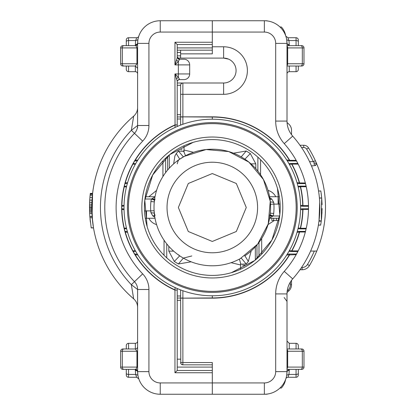 <?xml version="1.0" encoding="UTF-8"?>
<svg xmlns="http://www.w3.org/2000/svg" width="415" height="415" viewBox="0 0 415 415"><rect width="100%" height="100%" fill="white"/><g stroke="black" fill="none" stroke-linecap="round" stroke-linejoin="round"><path stroke-width="0.62" d="M89.583 203.226L89.759 199.662L89.583 203.226M90.377 222.082L90.05 219.047L90.377 222.082M133.677 116.143A11.319 11.319 0 0 0 137.609 107.563A11.319 11.319 0 0 1 133.677 116.143L131.342 130.315A111.863 111.863 0 0 0 131.342 284.685L133.677 298.857A120.537 120.537 0 0 1 133.677 116.143A120.537 120.537 0 0 0 92.597 193.39L90.32 193.39L89.92 197.405L92.192 197.405L92.597 193.39A120.537 120.537 0 0 1 133.677 116.143A120.537 120.537 0 0 0 133.677 298.857A11.319 11.319 0 0 1 137.609 307.437A11.319 11.319 0 0 0 133.677 298.857A120.537 120.537 0 0 1 93.515 227.944L91.222 227.944L89.842 216.594M89.728 200.155L89.759 199.62M89.749 199.776L90.008 196.404M93.5 227.856L91.191 227.778M133.677 298.857A120.537 120.537 0 0 1 93.515 227.944L93.5 227.835M92.006 215.006L92.208 217.745L89.936 217.745M93.442 227.498L92.114 216.568A120.537 120.537 0 0 1 92.094 216.355A120.537 120.537 0 0 1 91.917 213.403L89.65 213.403L89.547 204.403M92.306 218.829L92.244 218.16M92.592 193.468L91.881 212.719L92.592 193.468L92.078 216.106M92.317 196.015L92.286 196.373M89.92 197.431L89.552 204.237L91.814 204.237L91.772 207.282L89.51 207.282M89.588 212.008L91.855 212.049L91.772 207.282M93.173 225.838L92.644 221.994M92.55 221.2L91.798 204.875M93.458 227.591A120.537 120.537 0 0 1 93.027 224.868A120.537 120.537 0 0 0 93.458 227.591M93.022 224.826A120.537 120.537 0 0 1 92.669 222.217A120.537 120.537 0 0 0 93.022 224.826M92.41 219.883A120.537 120.537 0 0 1 92.374 219.566A120.537 120.537 0 0 0 92.41 219.883M92.322 219.011A120.537 120.537 0 0 1 92.146 217.009A120.537 120.537 0 0 0 92.322 219.011M90.252 193.981L90.107 195.361M90.05 195.968L89.993 196.606M89.733 200.02L89.552 204.139M89.754 199.724L89.723 200.191M89.521 209.227L89.681 214.057M89.65 213.403L89.832 216.423M89.516 205.923L89.51 208.231M89.516 205.944L89.51 208.2M92.094 216.355L89.842 216.568L92.114 216.568M90.045 196.015L90.014 196.373M89.666 201.223L89.65 201.597M92.576 193.597L90.294 193.597M92.504 194.22L90.226 194.22M92.395 195.252L90.117 195.252M89.92 197.405L89.728 200.139L91.995 200.139M91.881 202.333L89.614 202.333M89.552 204.237L89.516 205.882L91.782 205.882M91.772 208.257L89.51 208.257M91.788 209.611L89.526 209.611M91.819 210.83L89.552 210.83M137.609 127.82L137.609 125.501L131.342 130.315L134.481 133.308A11.319 11.319 0 0 0 137.609 125.501L137.609 43.388L135.84 45.598M137.609 289.499A11.319 11.319 0 0 0 134.481 281.692L142.677 273.879A22.638 22.638 0 0 1 148.928 289.499L137.609 289.499A11.319 11.319 0 0 0 134.481 281.692L131.342 284.685L137.609 289.499L137.609 371.612L135.84 369.402M137.609 346.712A2.262 2.262 0 0 1 135.347 348.979L126.29 348.979L126.29 345.581L126.29 348.979M137.609 351.24L136.945 351.24L135.347 348.979L122.897 348.979A2.262 2.262 0 0 0 120.63 351.24L120.63 367.088A2.262 2.262 0 0 0 122.897 369.35L123.888 369.35A2.262 1.603 -90 0 1 122.29 367.088L120.63 367.088A2.262 2.262 0 0 0 122.897 369.35M122.897 348.979A2.262 2.262 0 0 0 120.63 351.24L136.945 351.24L136.945 367.088L136.12 369.065L137.609 371.046M138.486 377.858L138.786 378.817L136.639 377.271L135.663 374.444L137.899 375.217L137.609 371.612L137.889 375.17M137.619 372.369L137.609 371.612A22.638 22.638 0 0 0 160.247 394.25L264.371 394.25A22.638 22.638 0 0 0 287.009 371.612L288.819 369.35M136.639 377.271L128.557 377.271L128.557 374.444L135.663 374.444L135.347 370.481A2.262 1.131 0 0 1 136.986 370.834A2.262 1.131 0 0 0 135.347 370.481L135.347 369.35M128.557 348.979L128.557 343.319L135.347 343.319A2.262 2.262 0 0 0 137.609 341.052A2.262 2.262 0 0 1 135.347 343.319L128.557 343.319A2.262 2.262 0 0 0 126.29 345.581A2.262 2.262 0 0 1 128.557 343.319A2.262 2.262 0 0 0 126.29 345.581M137.609 63.76L136.945 63.76L135.347 66.021L137.609 68.288M137.619 42.792L137.863 40.006M128.557 45.65L128.557 40.556L135.663 40.556L135.347 44.519A2.262 1.131 180 0 0 137.609 43.388L137.899 39.783L135.663 40.556L136.639 37.729A2.262 2.262 0 0 0 138.786 36.183L138.486 37.142L138.786 36.183A2.262 2.262 0 0 1 136.639 37.729L128.557 37.729A2.262 2.262 0 0 0 126.29 39.99L126.29 45.65M122.897 66.021A2.262 2.262 0 0 1 120.63 63.76A2.262 2.262 0 0 0 122.897 66.021L135.347 66.021L126.29 66.021L126.29 69.419A2.262 2.262 0 0 0 128.557 71.681A2.262 2.262 0 0 1 126.29 69.419A2.262 2.262 0 0 0 128.557 71.681L128.557 66.021M137.609 73.948A2.262 2.262 180 0 0 135.347 71.681L128.557 71.681M123.888 66.021A2.262 1.603 -90 0 1 122.29 63.76L136.945 63.76L136.945 47.912L136.12 45.935L137.609 43.954M136.12 369.065L135.357 369.35L123.888 369.35M135.357 369.35L137.609 371.384M177.221 83L223.628 83A12.45 12.45 0 0 0 236.078 70.55A12.45 12.45 0 0 0 223.628 58.1L180.618 58.1L180.618 53.857L212.309 53.857L212.309 32.069L212.309 42.252L174.959 42.252L177.221 44.519L212.309 44.519L177.221 44.519L177.221 57.768L174.959 64.89L174.959 42.252M177.221 370.481L177.221 290.101L177.221 370.481L212.309 370.481L177.221 370.481L174.959 372.748L212.309 372.748L212.309 394.25L212.309 382.931L160.247 382.931L160.247 394.25M148.928 125.501A22.638 22.638 0 0 1 142.677 141.121L134.481 133.308A107.521 107.521 0 0 0 134.481 281.692A107.521 107.521 0 0 1 134.481 133.308A11.319 11.319 0 0 0 137.609 125.501L148.928 125.501L148.928 43.388A11.319 11.319 0 0 1 160.247 32.069L160.247 20.75A22.638 22.638 0 0 0 137.609 43.388L148.928 43.388M137.609 47.912L122.29 47.912L122.29 63.76L120.63 63.76L120.63 47.912L122.29 47.912A2.262 1.603 -90 0 1 123.888 45.65L122.897 45.65A2.262 2.262 0 0 0 120.63 47.912A2.262 2.262 0 0 1 122.897 45.65M137.609 43.617A2.262 2.262 0 0 1 135.357 45.65L123.888 45.65M135.357 45.65L136.12 45.935M285.624 379.414A16.979 16.979 0 0 1 281.349 388.025L279.964 388.025M292.715 136.115A107.521 107.521 0 0 1 292.715 278.885A107.521 107.521 0 0 0 292.715 136.115L284.254 143.632A33.952 33.952 0 0 1 275.69 121.087L287.009 121.087A22.638 22.638 0 0 0 292.715 136.115A22.638 22.638 0 0 1 287.009 121.087L287.009 43.388A22.638 22.638 0 0 0 264.371 20.75L212.309 20.75L212.309 32.069L212.309 20.75L160.247 20.75M134.88 254.442L133.174 251.495A90.548 90.548 0 0 0 135.031 254.686L135.274 254.037L134.88 254.022L135.031 254.686A90.548 90.548 0 0 1 133.174 251.495L132.852 250.914A90.548 90.548 0 0 0 132.997 251.184M133.028 251.236L132.852 250.914M125.148 232.032A90.548 90.548 0 0 1 124.324 228.878A90.548 90.548 0 0 0 125.148 232.032L125.377 231.404L125.034 231.388L125.148 232.032A90.548 90.548 0 0 1 124.324 228.878L125.034 231.606M121.782 209.383L122 208.766L121.782 209.383A90.548 90.548 0 0 1 121.782 205.617L121.891 205.596A90.439 90.439 0 0 1 124.287 186.74L124.178 186.734A90.548 90.548 0 0 1 125.148 182.968L125.273 182.932A90.439 90.439 0 0 1 132.982 164.075L132.852 164.086A90.548 90.548 0 0 1 132.971 163.863M126.217 186.994A88.499 88.499 0 0 1 126.222 186.989L124.287 186.74L124.324 186.122A90.548 90.548 0 0 1 125.148 182.968L124.178 186.734A90.548 90.548 0 0 1 125.148 182.968M134.631 160.978L133.174 163.505A90.548 90.548 0 0 1 135.031 160.315L135.186 160.268A90.439 90.439 0 0 1 175.047 125.097L174.959 73.948L177.221 81.07L179.363 79.037L178.357 77.289L174.959 73.948L178.357 73.948L178.357 77.289L176.655 78.627M177.221 126.492L177.221 81.07M189.671 64.89L189.671 73.948L178.357 73.948L178.357 64.89L174.959 64.89L178.357 61.545L178.357 64.89L189.671 64.89A5.66 5.66 0 0 0 184.016 59.231L179.488 59.231L178.357 61.545L176.655 60.206M128.557 377.271A2.262 2.262 0 0 1 126.29 375.01L126.29 369.35M285.624 35.586A16.979 16.979 0 0 0 281.349 26.975L279.964 26.975M174.959 372.748L174.959 290.101L177.221 290.101L177.221 288.508M177.221 57.768L179.363 59.802M137.63 254.986A88.499 88.499 0 0 1 137.624 254.981L135.186 254.732A90.439 90.439 0 0 0 175.047 289.903L175.052 287.533M127.364 232.322A88.499 88.499 0 0 1 127.364 232.317L125.273 232.068A90.439 90.439 0 0 0 132.982 250.925L135.057 250.676M123.836 209.658A88.499 88.499 0 0 1 123.836 209.653L121.891 209.404A90.439 90.439 0 0 0 124.287 228.26L126.222 228.011A88.499 88.499 0 0 1 126.217 228.006M121.782 205.617L121.771 208.75M121.771 206.25L121.891 205.596L123.836 205.347A88.499 88.499 0 0 1 123.836 205.342M125.034 183.612L125.377 183.596L125.273 182.932L127.348 182.683A88.499 88.499 0 0 1 127.364 182.678M135.658 163.697L133.174 163.505L132.982 164.075L135.057 164.324M133.028 163.764L132.852 164.086M134.88 160.558L135.031 160.315A90.548 90.548 0 0 0 133.174 163.505A90.548 90.548 0 0 1 135.031 160.315M134.88 160.978L135.274 160.963L135.186 160.268L137.614 160.014A88.499 88.499 0 0 1 137.63 160.014M175.052 127.467L175.047 125.097L177.221 124.899L174.959 124.899A90.657 90.657 0 0 0 174.959 290.101L177.221 290.101M177.221 81.869A2.262 2.262 0 0 1 179.488 79.602L184.016 79.602A5.66 5.66 0 0 0 189.671 73.948M179.488 79.602L179.363 79.037M126.29 41.687L126.29 39.99A2.262 2.262 0 0 1 128.557 37.729L128.557 40.556A2.262 1.131 180 0 0 126.29 41.687M177.221 56.969L179.488 59.231M137.381 254.188L135.274 254.037M135.031 254.686A90.548 90.548 0 0 1 133.174 251.495L135.658 251.298M127.369 231.565L125.377 231.404M124.391 228.867L126.606 228.675M124.038 208.942L122 208.766M124.038 206.058L122 206.234M124.391 186.133L126.326 186.299M127.369 183.435L125.377 183.596M137.381 160.812L135.274 160.963M321.75 198.785L322.061 204.709M321.464 219.265L321.77 215.925L321.464 219.265M321.734 198.578L321.153 193.151M319.41 197.986L321.682 197.986L320.847 190.973L318.554 190.978L320.857 191.05L321.703 198.214M320.691 225.008L318.378 225.117L320.671 225.117L321.298 220.697L321.687 198.064L319.415 198.064M320.977 223.14L321.609 217.802M321.604 197.104L321.132 192.991M321.267 220.951L319.021 220.697L319.7 202.141M296.512 160.973A96.202 96.202 0 0 1 297.851 163.479L296.512 160.973L296.17 160.978L296.17 160.351A96.202 96.202 0 0 1 296.512 160.973L296.17 160.351A96.202 96.202 0 0 1 296.377 160.73A96.202 96.202 0 0 1 297.975 163.723M305.502 183.612L305.336 182.989A96.202 96.202 0 0 1 306.109 186.117L305.336 182.989A96.202 96.202 0 0 1 306.109 186.117L306.249 186.74A96.202 96.202 0 0 1 308.495 205.622A96.202 96.202 0 0 1 308.501 206.001A96.202 96.202 0 0 1 308.501 208.999A96.202 96.202 0 0 1 308.495 209.378A96.202 96.202 0 0 1 306.249 228.26L306.109 228.883A96.202 96.202 0 0 1 298.172 250.893L297.851 251.521A96.202 96.202 0 0 1 296.377 254.271A96.202 96.202 0 0 1 296.17 254.649L297.851 251.521A96.202 96.202 0 0 0 297.975 251.277M321.895 214.145L322.004 212.003M321.661 217.253L322.087 208.885M321.521 218.71L321.667 217.221M318.959 221.159L321.241 221.159M322.076 209.544L322.092 208.538M322.004 203.013L322.061 204.652M321.879 200.611L321.895 200.886M296.512 254.027L296.17 254.022L296.17 254.649L296.512 254.027L296.17 254.649A96.202 96.202 0 0 1 284.254 271.369L292.715 278.885A22.638 22.638 0 0 0 287.009 293.913L287.009 371.612L275.69 371.612A11.319 11.319 0 0 1 264.371 382.931L264.371 394.25L266.072 394.25L264.371 394.25M291.901 163.479L297.851 163.479L298.172 164.107A96.202 96.202 0 0 1 305.336 182.989L299.345 182.932L299.241 183.596L299.589 183.612L299.589 182.989A90.657 90.657 0 0 0 291.901 164.107L291.901 163.479L288.959 163.702M308.506 208.75L308.495 205.622A96.202 96.202 0 0 1 308.495 209.378L308.506 208.75L302.945 208.75L302.618 208.766L302.727 209.404A90.439 90.439 0 0 1 300.33 228.26L300.227 228.867L300.553 228.883L300.553 228.26L298.183 227.98M305.502 231.388L306.109 228.883A96.202 96.202 0 0 1 305.336 232.011L305.502 231.388L305.336 232.011L299.589 232.011L299.589 231.388L299.241 231.404L299.345 232.068A90.439 90.439 0 0 1 291.641 250.925L291.543 251.506L291.901 251.521L291.901 250.893L289.328 250.644M296.17 254.022L289.737 254.022L289.737 254.649A90.657 90.657 0 0 1 212.309 298.157L182.88 298.157L182.88 362.56L212.309 362.56L212.309 382.931L264.371 382.931M286.998 42.631L286.718 39.783L287.009 43.388L288.819 45.65M286.729 39.83L288.954 40.556L287.979 37.729L285.831 36.183L286.132 37.142M287.979 37.729L296.066 37.729L296.066 40.556L288.954 40.556L289.271 44.519A2.262 1.131 180 0 1 287.631 44.166A2.262 1.131 180 0 0 289.271 44.519L289.271 45.65M289.271 66.021L289.271 71.681A2.262 2.262 0 0 0 287.009 73.948A2.262 2.262 0 0 1 289.271 71.681L296.066 71.681A2.262 2.262 0 0 0 298.328 69.419L298.328 66.021L298.328 69.419A2.262 2.262 0 0 1 296.066 71.681L296.066 66.021M287.009 63.76L287.673 63.76L287.673 47.912L303.988 47.912A2.262 2.262 0 0 0 301.721 45.65A2.262 2.262 0 0 1 303.988 47.912L303.988 63.76A2.262 2.262 0 0 1 301.721 66.021L287.009 66.021M289.737 160.978L289.437 160.268L289.343 160.963L296.17 160.978M180.618 94.319L180.618 85.262A2.262 2.262 0 0 1 182.88 83L182.88 94.319L180.618 94.319L180.618 125.102M287.237 160.812L289.343 160.963M291.543 163.494L291.901 164.107L298.172 164.107M300.227 186.133L300.553 186.117L300.553 186.74L300.227 186.133L298.012 186.325M297.249 183.435L299.241 183.596M306.249 186.74L300.553 186.74A90.657 90.657 0 0 1 302.945 205.622L302.618 206.234L302.945 206.25L302.945 205.622L308.495 205.622M300.579 208.942L302.618 208.766M300.579 206.058L302.618 206.234M308.495 209.378L300.564 209.679M297.249 231.565L299.241 231.404M298.012 228.675L300.227 228.867M298.172 250.893L291.901 250.893A90.657 90.657 0 0 0 299.589 232.011L297.026 232.343M287.237 254.188L289.343 254.037L289.437 254.732A90.439 90.439 0 0 1 212.309 297.939L212.309 298.157M289.737 254.022L289.343 254.037M288.959 251.298L291.543 251.506M296.17 254.649L286.718 255.007M212.309 295.781L212.309 297.939L180.618 298.157L180.795 363.441M212.309 364.821L182.88 364.821A2.262 2.262 0 0 1 180.618 362.56L182.88 362.56L182.88 364.821L181.334 364.214M287.009 348.979L300.73 348.979A2.262 1.603 90 0 1 302.327 351.24L302.327 367.088A2.262 1.603 90 0 1 300.73 369.35L287.009 369.35M300.73 369.35L301.721 369.35A2.262 2.262 0 0 0 303.988 367.088L303.988 351.24A2.262 2.262 0 0 0 301.721 348.979L300.73 348.979M287.004 372.208L286.755 374.994M298.328 369.35L298.328 373.313A2.262 1.131 0 0 1 296.066 374.444L288.954 374.444L289.271 370.481A2.262 1.131 0 0 0 287.009 371.612L286.718 375.217L288.954 374.444L287.979 377.271A2.262 2.262 0 0 0 285.831 378.817L286.132 377.858L285.831 378.817A2.262 2.262 0 0 1 287.979 377.271L296.066 377.271A2.262 2.262 0 0 0 298.328 375.01A2.262 2.262 0 0 1 296.066 377.271L296.066 369.35M287.009 341.052L289.271 343.319L296.066 343.319A2.262 2.262 0 0 1 298.328 345.581L298.328 348.979M301.721 45.65L287.009 45.65M266.072 20.812L264.371 20.75A22.638 22.638 0 0 1 287.009 43.388L275.69 43.388L275.69 121.087M177.221 50.179L212.309 50.179M180.618 50.179L180.618 53.857M180.618 58.1L177.527 58.1M212.309 46.781L223.628 46.781L223.628 58.1L228.608 59.138M286.988 160.014A88.499 88.499 0 0 1 286.993 160.019L289.437 160.268A90.439 90.439 0 0 0 212.309 117.061L180.618 116.843L182.88 117.061L182.88 124.267M297.259 182.683A88.499 88.499 0 0 0 297.254 182.678A88.499 88.499 0 0 1 297.259 182.683L299.345 182.932A90.439 90.439 0 0 0 291.641 164.075L289.328 164.35M300.834 205.347L302.727 205.596A90.439 90.439 0 0 0 300.33 186.74L298.183 187.015M182.88 290.733L182.88 297.939L180.618 298.157L180.618 289.898M180.618 298.157L180.618 296.217M296.066 37.729A2.262 2.262 0 0 1 298.328 39.99L298.328 45.65M181.075 83.897L181.827 83.259M296.066 343.319A2.262 2.262 0 0 1 298.328 345.581A2.262 2.262 0 0 0 296.066 343.319L296.066 348.979M266.072 20.75A5.66 5.66 0 0 1 267.737 21.004A5.66 5.66 0 0 0 266.072 20.75A5.66 5.66 0 0 1 267.737 21.004A5.66 5.66 0 0 0 266.072 20.75M177.221 116.952L180.618 116.952L177.221 116.952M177.221 298.048L180.618 298.048L177.221 298.048M286.884 301.269L284.182 297.545M266.072 394.25A5.66 5.66 0 0 0 267.737 393.996A5.66 5.66 0 0 1 266.072 394.25A5.66 5.66 0 0 0 267.737 393.996A5.66 5.66 0 0 1 266.072 394.25L266.072 394.188M298.328 373.313L298.328 375.01M297.851 251.521L296.533 253.996L297.851 251.521L291.901 251.521M297.903 251.417L298.11 251.018L297.903 251.417M257.58 207.5A45.271 45.271 0 0 0 212.309 162.229A45.271 45.271 0 0 0 167.038 207.5A45.271 45.271 0 0 0 212.309 252.771A45.271 45.271 0 0 0 257.58 207.5M178.357 207.5L188.301 231.508L212.309 241.452L236.317 231.508L246.266 207.5L236.317 183.492L212.309 173.548L188.301 183.492L178.357 207.5M289.784 249.825A88.281 88.281 0 0 1 169.984 284.975A88.281 88.281 0 0 1 134.834 165.175A88.281 88.281 0 0 1 254.634 130.025A88.281 88.281 0 0 1 289.784 249.825M137.816 166.804A84.888 84.888 0 0 1 253.005 133.007A84.888 84.888 0 0 1 286.801 248.196A84.888 84.888 0 0 1 171.613 281.993A84.888 84.888 0 0 1 137.816 166.804M271.903 240.057A67.91 67.91 0 0 0 244.866 147.906A67.91 67.91 0 0 0 152.715 174.943L169.709 154.613L193.193 142.34L169.709 154.613L152.715 174.943A67.91 67.91 0 0 0 179.752 267.094A67.91 67.91 0 0 0 271.903 240.057L254.909 260.387L231.425 272.66L254.909 260.387L271.903 240.057L279.824 214.794L277.485 188.42L279.824 214.794L271.903 240.057M147.138 226.58L144.794 200.206L152.715 174.943L144.794 200.206L147.138 226.58M310.607 251.075L314.311 251.075A110.961 110.961 0 0 1 307.484 264.459A6.225 6.225 0 0 1 302.146 267.488L302.146 269.75A8.487 8.487 0 0 0 309.429 265.621A8.492 8.492 0 0 1 302.146 269.75A8.487 8.487 0 0 0 309.429 265.621A113.181 113.181 0 0 0 316.764 251.075L310.607 251.075M309.569 161.663L313.315 161.663L315.374 160.724L316.604 163.536A113.181 113.181 0 0 1 309.429 265.621A113.181 113.181 0 0 0 316.764 251.075M301.544 147.512L303.733 147.512A3.398 3.398 0 0 1 306.623 149.12A110.919 110.919 0 0 1 313.315 161.663L314.518 163.038L316.604 163.536L315.478 165.528L311.473 165.938M314.518 163.038L313.859 163.925L315.478 165.528M300.024 145.25A8.492 8.492 0 0 1 299.978 145.25L303.733 145.25A5.66 5.66 0 0 1 308.547 147.932A113.181 113.181 0 0 1 315.374 160.724A113.181 113.181 0 0 0 308.547 147.932L306.623 149.12M291.538 134.668L291.538 130.32A8.487 8.487 0 0 0 288.783 124.064A8.487 8.487 0 0 1 291.538 130.32A8.585 8.585 0 0 0 288.716 124.002A113.181 113.181 0 0 0 287.056 122.508A113.181 113.181 0 0 1 288.716 124.002A113.181 113.181 0 0 0 287.056 122.508M299.978 269.75A8.497 8.497 0 0 1 300.024 269.75L302.146 269.75M287.056 292.492A113.181 113.181 0 0 0 288.783 290.936A8.487 8.487 0 0 0 291.538 284.68A8.487 8.487 0 0 1 288.783 290.936A8.487 8.487 0 0 0 291.538 284.68L290.407 284.68A7.356 7.356 0 0 1 288.02 290.101L288.783 290.936A113.212 113.212 0 0 1 287.056 292.492A113.181 113.181 0 0 0 288.783 290.936A113.212 113.212 0 0 1 287.056 292.492M290.407 281.987L290.407 284.68L291.538 284.68L291.538 280.333L291.538 284.68A8.487 8.487 0 0 1 288.783 290.936M316.604 163.536A113.181 113.181 0 0 0 315.374 160.724A113.181 113.181 0 0 1 316.604 163.536M179.394 255.599L179.716 255.827L174.3 261.455L178.383 263.992L183.373 258.099L191.797 255.967M240.659 258.431A58.287 58.287 0 0 0 241.245 258.099L246.225 263.992L241.172 264.21L240.607 263.561L239.818 260.392L239.082 259.276M154.935 198.998L154.292 201.861L150.915 201.529A61.685 61.685 0 0 0 150.718 210.898L154.11 210.711L154.51 214.254M240.793 156.683L241.245 156.901A58.287 58.287 0 0 0 161.155 235.445A58.287 58.287 0 0 0 240.254 258.654L257.705 244.067L268.24 223.908L270.264 201.259L263.463 179.555L248.876 162.109L228.722 151.568L206.068 149.545L184.364 156.346A58.287 58.287 0 0 1 241.245 156.901L244.902 159.173L250.318 153.545L255.806 163.868L255.806 168.698M242.604 265.159L243.631 265.335M243.916 265.32L244.731 265.097M245.218 255.599L244.684 255.967M251.2 250.919L248.346 261.455L244.902 255.827A58.287 58.287 0 0 0 270.507 204.289L270.326 201.861A58.287 58.287 0 0 0 263.484 179.596A58.287 58.287 0 0 1 270.326 201.861A5.66 5.66 0 0 0 270.315 201.799A5.66 5.66 0 0 1 270.326 201.861L273.703 202.344L271.83 199.133L269.786 197.82M184.395 156.398L183.373 156.901L178.393 151.008L184.016 151.439L183.472 150.816M179.399 159.401L183.829 156.683M177.221 163.868L178.139 160.771M179.394 159.401L178.595 160.174M154.292 201.861L154.422 201.093M144.493 211.022A15.848 15.848 0 0 1 146.505 210.898L150.718 210.898L150.915 212.656L154.292 213.139L155.07 215.499M178.58 254.81L179.399 255.599M248.346 261.455L246.225 263.992M244.902 255.827A58.287 58.287 0 0 0 270.326 213.139L270.321 213.201M269.626 218.108L273.086 215.987A9.052 9.052 0 0 0 273.703 213.471L270.321 213.18A5.66 5.66 0 0 0 270.326 213.139A5.66 5.66 0 0 1 270.321 213.18A5.66 5.66 0 0 0 270.326 213.139A58.287 58.287 0 0 0 270.507 204.289L273.9 204.102L273.703 202.344M244.975 159.225L244.902 159.173A58.287 58.287 0 0 1 263.442 179.513A58.287 58.287 0 0 0 244.902 159.173L245.218 159.401M233.474 153.192L246.24 151.008L241.193 156.87M182.014 149.841L180.982 149.665M179.716 159.173L176.276 153.545L178.393 151.008M173.662 163.868L174.902 155.936L176.276 153.545M154.992 196.892L151.745 198.816L155.085 199.122M154.681 200.284L151.532 199.013L154.816 199.978M146.505 210.898L146.505 218.254L155.023 218.254M150.915 212.656L152.787 215.867L154.831 217.18M152.787 215.867L154.582 215.587M269.802 215.022L272.873 216.184L269.532 215.878M279.684 215.987L273.086 215.987L269.937 214.716M280.125 203.978A15.848 15.848 0 0 1 278.112 204.102L278.112 196.746L269.6 196.746M271.83 199.133L270.035 199.413M178.367 160.455L177.895 161.186M155.023 196.746L145.255 196.746M146.505 218.254A8.487 8.487 0 0 0 145.271 218.342M152.995 216.044L154.582 217.061M271.623 218.254L269.6 218.254L271.841 218.254L271.841 220.515L271.841 218.249L279.362 218.249M278.112 196.746A8.487 8.487 0 0 0 279.347 196.658M276.406 218.254L276.406 220.515L271.841 220.515M278.958 220.515L276.406 220.515M279.145 218.249L279.145 219.535M273.718 218.249L273.718 220.515M271.623 198.956L270.035 197.939M152.819 199.532L153.41 199.771M270.507 204.289L270.326 201.861A58.287 58.287 0 0 1 270.507 204.289A58.287 58.287 0 0 0 270.326 201.861L270.31 201.716M271.799 215.468L271.208 215.229M123.888 348.979A2.262 1.603 -90 0 0 122.29 351.24L122.29 367.088L137.609 367.088M148.928 289.499L148.928 371.612L137.609 371.612L137.899 375.217M135.347 343.319L135.347 348.979M135.347 44.519L135.347 45.65M135.347 66.021L135.347 71.681M160.247 382.931A11.319 11.319 0 0 1 148.928 371.612M275.69 43.388A11.319 11.319 0 0 0 264.371 32.069L160.247 32.069M142.677 273.879A96.202 96.202 0 0 1 142.677 141.121M126.29 373.313A2.262 1.131 0 0 0 128.557 374.444L128.557 369.35M284.254 143.632A96.202 96.202 0 0 1 296.17 160.351L289.737 160.351A90.657 90.657 0 0 0 212.309 116.843L182.88 116.843L182.88 94.319L223.628 94.319A23.769 23.769 0 0 0 247.397 70.55A23.769 23.769 0 0 0 223.628 46.781M292.715 278.885A22.638 22.638 0 0 0 287.009 293.913L275.69 293.913A33.952 33.952 0 0 1 284.254 271.369M302.945 208.75L302.945 209.378A90.657 90.657 0 0 1 300.553 228.26L306.249 228.26M275.69 293.913L275.69 371.612M287.009 65.596A2.262 1.603 90 0 0 287.673 63.76L302.327 63.76A2.262 1.603 90 0 1 300.73 66.021M287.009 46.081A2.262 1.603 -90 0 1 287.673 47.912L287.009 47.912M264.371 32.069L264.371 20.75M223.628 83L223.628 94.319M212.309 119.219L212.309 116.843M299.589 183.612L305.336 183.612M306.109 186.117L300.553 186.117M302.945 206.25L308.495 206.25M300.553 228.883L306.109 228.883M305.336 231.388L299.589 231.388M287.009 351.24L287.673 351.24L287.673 367.088L303.988 367.088A2.262 2.262 0 0 1 301.721 369.35M287.009 367.088L287.673 367.088L287.009 368.919M303.988 351.24L287.673 351.24A2.262 1.603 -90 0 0 287.009 349.404M289.271 370.481L289.271 369.35M289.271 348.979L289.271 343.319M298.328 41.687A2.262 1.131 180 0 0 296.066 40.556L296.066 45.65M300.73 45.65A2.262 1.603 -90 0 1 302.327 47.912L302.327 63.76L303.988 63.76A2.262 2.262 0 0 1 301.721 66.021M212.309 47.912L177.221 47.912M212.309 367.088L177.221 367.088M298.328 69.419A2.262 2.262 0 0 1 296.066 71.681M177.221 52.44L180.618 52.44M180.618 55.838L177.221 55.838M180.618 85.262L177.221 85.262M177.221 114.69L180.618 114.69M177.221 359.162L180.618 359.162M177.221 300.31L180.618 300.31M180.618 119.001L177.221 119.001M180.618 295.999L177.221 295.999M138.714 167.292A83.861 83.861 0 0 1 295.485 196.767A83.861 83.861 0 0 1 172.101 281.095A83.861 83.861 0 0 1 138.714 167.292M274.149 241.286A70.467 70.467 0 0 0 246.095 145.66A70.467 70.467 0 0 0 150.469 173.714A70.467 70.467 0 0 0 178.523 269.34A70.467 70.467 0 0 0 274.149 241.286M301.544 267.488L302.146 267.488M307.484 264.459L309.429 265.621M303.733 147.512L303.733 145.25M288.02 290.101A112.081 112.081 0 0 1 287.221 290.827M178.383 263.992L191.144 261.808M231.082 262.685L240.607 264.983M168.812 246.303L168.812 251.132L174.3 261.455M166.747 243.854L166.747 257.855M173.662 251.132L168.812 251.132M164.05 240.186L164.05 255.277M273.703 213.471A61.685 61.685 0 0 0 273.9 204.102L278.112 204.102M184.016 150.017L193.535 152.315M144.934 199.013L151.532 199.013A9.052 9.052 0 0 0 150.915 201.529M162.929 176.531L162.929 160.885M148.835 218.254A12.45 12.45 0 0 0 156.579 224.588M148.835 196.746L156.579 190.412M256.968 244.959L256.968 258.659M250.956 163.868L255.806 163.868M246.24 151.008L250.318 153.545M257.871 171.146L257.871 157.145M165.626 172.593L165.626 158.182M258.991 242.407L258.991 256.818M260.568 174.814L260.568 159.723M167.65 170.041L167.65 156.341M261.689 238.469L261.689 254.115M275.783 196.746A12.45 12.45 0 0 0 268.038 190.412M274.294 220.515L268.038 224.588M286.718 39.783L287.009 43.388M223.628 58.1L224.105 58.11M241.245 258.099L240.788 258.317M240.607 263.561L240.607 269.231M255.318 246.842L255.318 260.055M184.016 145.769L184.058 152.227L185.536 155.724M241.245 156.901L244.902 159.173M169.299 154.945L169.299 168.158"/></g></svg>
